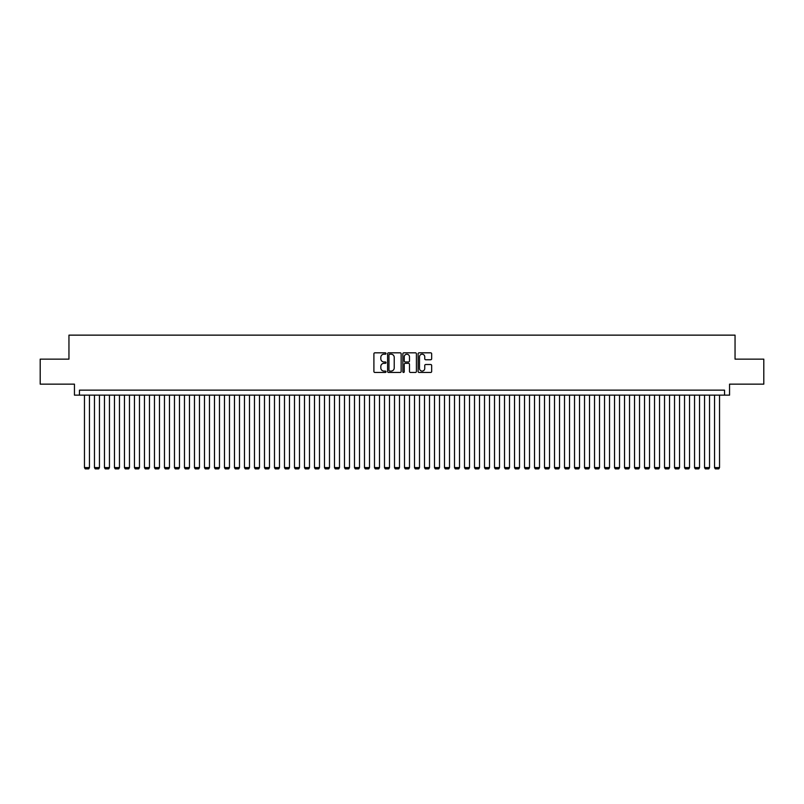 <?xml version="1.0" encoding="UTF-8"?>
<svg xmlns="http://www.w3.org/2000/svg" width="804" height="804" viewBox="0 0 804 804"><rect width="100%" height="100%" fill="white"/><g stroke="black" fill="none" stroke-linecap="round" stroke-linejoin="round"><path stroke-width="1.21" d="M386 353.519A0.683 0.683 0 0 0 385.307 352.825L374.885 352.825A0.985 0.985 0 0 0 373.9 353.81L373.9 371.478A0.985 0.985 0 0 0 374.885 372.463L385.307 372.463A0.683 0.683 0 0 0 386 371.77A0.683 0.683 0 0 0 385.307 371.086L383.96 371.086A3.146 3.146 0 0 1 380.825 367.951L380.825 366.473A3.146 3.146 0 0 1 383.96 363.328L385.307 363.328A0.683 0.683 0 0 0 386 362.644A0.683 0.683 0 0 0 385.307 361.961L383.96 361.961A3.146 3.146 0 0 1 380.825 358.815L380.825 357.348A3.146 3.146 0 0 1 383.96 354.202L385.307 354.202A0.683 0.683 0 0 0 386 353.519M430.693 359.75A0.985 0.985 0 0 0 431.668 358.765L431.668 353.81A0.985 0.985 0 0 0 430.693 352.825L419.105 352.825A0.985 0.985 0 0 0 418.12 353.81L418.12 371.478A0.985 0.985 0 0 0 419.105 372.463L430.693 372.463A0.985 0.985 0 0 0 431.668 371.478L431.668 365.488A0.985 0.985 0 0 0 430.693 364.513L425.728 364.513A0.985 0.985 0 0 0 424.753 365.488L424.753 368.463A2.623 2.623 0 0 1 422.12 371.086A2.623 2.623 0 0 1 419.497 368.463L419.497 356.825A2.623 2.623 0 0 1 422.12 354.202A2.623 2.623 0 0 1 424.753 356.825L424.753 358.765A0.985 0.985 0 0 0 425.728 359.75L430.693 359.75M724.545 395.146L729.55 395.146L729.55 384.151L763.8 384.151L763.8 359.147L735.047 359.147L735.047 335.137L68.953 335.137L68.953 359.147L40.2 359.147L40.2 384.151L74.45 384.151L74.45 395.146L724.545 395.146L724.545 390.151L79.455 390.151L79.455 395.146M401.146 353.81A0.985 0.985 0 0 0 400.161 352.825L388.573 352.825A0.985 0.985 0 0 0 387.598 353.81L387.598 371.478A0.985 0.985 0 0 0 388.573 372.463L400.161 372.463A0.985 0.985 0 0 0 401.146 371.478L401.146 353.81M403.839 352.825L415.427 352.825A0.985 0.985 0 0 1 416.402 353.81L416.402 371.478A0.985 0.985 0 0 1 415.427 372.463L410.472 372.463A0.985 0.985 0 0 1 409.487 371.478L409.487 364.312A0.985 0.985 0 0 0 408.502 363.328L405.216 363.328A0.985 0.985 0 0 0 404.231 364.312L404.231 371.77A0.683 0.683 0 0 1 403.548 372.463A0.683 0.683 0 0 1 402.854 371.77L402.854 353.81A0.985 0.985 0 0 1 403.839 352.825M389.659 354.202A0.683 0.683 0 0 0 388.965 354.886L388.965 370.403A0.683 0.683 0 0 0 389.659 371.086L391.076 371.086A3.146 3.146 0 0 0 394.221 367.951L394.221 357.348A3.146 3.146 0 0 0 391.076 354.202L389.659 354.202M409.487 356.875A2.623 2.623 0 0 0 406.864 354.252A2.623 2.623 0 0 0 404.231 356.875L404.231 360.976A0.985 0.985 0 0 0 405.216 361.961L408.502 361.961A0.985 0.985 0 0 0 409.487 360.976L409.487 356.875M89.455 395.146L89.455 467.556L84.46 467.556L84.46 395.146M89.455 467.556L88.711 468.863L85.204 468.863L84.46 467.556M99.455 395.146L99.455 467.556L94.46 467.556L94.46 395.146M99.455 467.556L98.711 468.863L95.204 468.863L94.46 467.556M109.455 395.146L109.455 467.556L104.46 467.556L104.46 395.146M109.455 467.556L108.711 468.863L105.213 468.863L104.46 467.556M119.464 395.146L119.464 467.556L114.459 467.556L114.459 395.146M119.464 467.556L118.711 468.863L115.213 468.863L114.459 467.556M129.464 395.146L129.464 467.556L124.459 467.556L124.459 395.146M129.464 467.556L128.71 468.863L125.213 468.863L124.459 467.556M139.464 395.146L139.464 467.556L134.459 467.556L134.459 395.146M139.464 467.556L138.71 468.863L135.213 468.863L134.459 467.556M149.464 395.146L149.464 467.556L144.469 467.556L144.469 395.146M149.464 467.556L148.72 468.863L145.212 468.863L144.469 467.556M159.463 395.146L159.463 467.556L154.468 467.556L154.468 395.146M159.463 467.556L158.72 468.863L155.212 468.863L154.468 467.556M169.463 395.146L169.463 467.556L164.468 467.556L164.468 395.146M169.463 467.556L168.719 468.863L165.222 468.863L164.468 467.556M179.473 395.146L179.473 467.556L174.468 467.556L174.468 395.146M179.473 467.556L178.719 468.863L175.222 468.863L174.468 467.556M189.473 395.146L189.473 467.556L184.468 467.556L184.468 395.146M189.473 467.556L188.719 468.863L185.221 468.863L184.468 467.556M199.472 395.146L199.472 467.556L194.467 467.556L194.467 395.146M199.472 467.556L198.719 468.863L195.221 468.863L194.467 467.556M209.472 395.146L209.472 467.556L204.477 467.556L204.477 395.146M209.472 467.556L208.718 468.863L205.221 468.863L204.477 467.556M219.472 395.146L219.472 467.556L214.477 467.556L214.477 395.146M219.472 467.556L218.728 468.863L215.221 468.863L214.477 467.556M229.472 395.146L229.472 467.556L224.477 467.556L224.477 395.146M229.472 467.556L228.728 468.863L225.231 468.863L224.477 467.556M239.481 395.146L239.481 467.556L234.477 467.556L234.477 395.146M239.481 467.556L238.728 468.863L235.23 468.863L234.477 467.556M249.481 395.146L249.481 467.556L244.476 467.556L244.476 395.146M249.481 467.556L248.727 468.863L245.23 468.863L244.476 467.556M259.481 395.146L259.481 467.556L254.476 467.556L254.476 395.146M259.481 467.556L258.727 468.863L255.23 468.863L254.476 467.556M269.481 395.146L269.481 467.556L264.486 467.556L264.486 395.146M269.481 467.556L268.727 468.863L265.23 468.863L264.486 467.556M279.48 395.146L279.48 467.556L274.486 467.556L274.486 395.146M279.48 467.556L278.737 468.863L275.229 468.863L274.486 467.556M289.48 395.146L289.48 467.556L284.485 467.556L284.485 395.146M289.48 467.556L288.736 468.863L285.229 468.863L284.485 467.556M299.49 395.146L299.49 467.556L294.485 467.556L294.485 395.146M299.49 467.556L298.736 468.863L295.239 468.863L294.485 467.556M309.49 395.146L309.49 467.556L304.485 467.556L304.485 395.146M309.49 467.556L308.736 468.863L305.239 468.863L304.485 467.556M319.489 395.146L319.489 467.556L314.485 467.556L314.485 395.146M319.489 467.556L318.736 468.863L315.238 468.863L314.485 467.556M329.489 395.146L329.489 467.556L324.484 467.556L324.484 395.146M329.489 467.556L328.736 468.863L325.238 468.863L324.484 467.556M339.489 395.146L339.489 467.556L334.494 467.556L334.494 395.146M339.489 467.556L338.745 468.863L335.238 468.863L334.494 467.556M349.489 395.146L349.489 467.556L344.494 467.556L344.494 395.146M349.489 467.556L348.745 468.863L345.238 468.863L344.494 467.556M359.499 395.146L359.499 467.556L354.494 467.556L354.494 395.146M359.499 467.556L358.745 468.863L355.247 468.863L354.494 467.556M369.498 395.146L369.498 467.556L364.493 467.556L364.493 395.146M369.498 467.556L368.745 468.863L365.247 468.863L364.493 467.556M379.498 395.146L379.498 467.556L374.493 467.556L374.493 395.146M379.498 467.556L378.744 468.863L375.247 468.863L374.493 467.556M389.498 395.146L389.498 467.556L384.493 467.556L384.493 395.146M389.498 467.556L388.744 468.863L385.247 468.863L384.493 467.556M399.498 395.146L399.498 467.556L394.503 467.556L394.503 395.146M399.498 467.556L398.754 468.863L395.246 468.863L394.503 467.556M409.497 395.146L409.497 467.556L404.502 467.556L404.502 395.146M409.497 467.556L408.754 468.863L405.246 468.863L404.502 467.556M419.507 395.146L419.507 467.556L414.502 467.556L414.502 395.146M419.507 467.556L418.753 468.863L415.256 468.863L414.502 467.556M429.507 395.146L429.507 467.556L424.502 467.556L424.502 395.146M429.507 467.556L428.753 468.863L425.256 468.863L424.502 467.556M439.507 395.146L439.507 467.556L434.502 467.556L434.502 395.146M439.507 467.556L438.753 468.863L435.255 468.863L434.502 467.556M449.506 395.146L449.506 467.556L444.501 467.556L444.501 395.146M449.506 467.556L448.753 468.863L445.255 468.863L444.501 467.556M459.506 395.146L459.506 467.556L454.511 467.556L454.511 395.146M459.506 467.556L458.762 468.863L455.255 468.863L454.511 467.556M469.506 395.146L469.506 467.556L464.511 467.556L464.511 395.146M469.506 467.556L468.762 468.863L465.255 468.863L464.511 467.556M479.516 395.146L479.516 467.556L474.511 467.556L474.511 395.146M479.516 467.556L478.762 468.863L475.264 468.863L474.511 467.556M489.515 395.146L489.515 467.556L484.51 467.556L484.51 395.146M489.515 467.556L488.762 468.863L485.264 468.863L484.51 467.556M499.515 395.146L499.515 467.556L494.51 467.556L494.51 395.146M499.515 467.556L498.761 468.863L495.264 468.863L494.51 467.556M509.515 395.146L509.515 467.556L504.51 467.556L504.51 395.146M509.515 467.556L508.761 468.863L505.264 468.863L504.51 467.556M519.515 395.146L519.515 467.556L514.52 467.556L514.52 395.146M519.515 467.556L518.771 468.863L515.264 468.863L514.52 467.556M529.514 395.146L529.514 467.556L524.52 467.556L524.52 395.146M529.514 467.556L528.771 468.863L525.263 468.863L524.52 467.556M539.514 395.146L539.514 467.556L534.519 467.556L534.519 395.146M539.514 467.556L538.77 468.863L535.273 468.863L534.519 467.556M549.524 395.146L549.524 467.556L544.519 467.556L544.519 395.146M549.524 467.556L548.77 468.863L545.273 468.863L544.519 467.556M559.524 395.146L559.524 467.556L554.519 467.556L554.519 395.146M559.524 467.556L558.77 468.863L555.273 468.863L554.519 467.556M569.523 395.146L569.523 467.556L564.519 467.556L564.519 395.146M569.523 467.556L568.77 468.863L565.272 468.863L564.519 467.556M579.523 395.146L579.523 467.556L574.528 467.556L574.528 395.146M579.523 467.556L578.769 468.863L575.272 468.863L574.528 467.556M589.523 395.146L589.523 467.556L584.528 467.556L584.528 395.146M589.523 467.556L588.779 468.863L585.272 468.863L584.528 467.556M599.523 395.146L599.523 467.556L594.528 467.556L594.528 395.146M599.523 467.556L598.779 468.863L595.282 468.863L594.528 467.556M609.532 395.146L609.532 467.556L604.528 467.556L604.528 395.146M609.532 467.556L608.779 468.863L605.281 468.863L604.528 467.556M619.532 395.146L619.532 467.556L614.527 467.556L614.527 395.146M619.532 467.556L618.779 468.863L615.281 468.863L614.527 467.556M629.532 395.146L629.532 467.556L624.527 467.556L624.527 395.146M629.532 467.556L628.778 468.863L625.281 468.863L624.527 467.556M639.532 395.146L639.532 467.556L634.537 467.556L634.537 395.146M639.532 467.556L638.778 468.863L635.281 468.863L634.537 467.556M649.531 395.146L649.531 467.556L644.537 467.556L644.537 395.146M649.531 467.556L648.788 468.863L645.28 468.863L644.537 467.556M659.531 395.146L659.531 467.556L654.536 467.556L654.536 395.146M659.531 467.556L658.788 468.863L655.28 468.863L654.536 467.556M669.541 395.146L669.541 467.556L664.536 467.556L664.536 395.146M669.541 467.556L668.787 468.863L665.29 468.863L664.536 467.556M679.541 395.146L679.541 467.556L674.536 467.556L674.536 395.146M679.541 467.556L678.787 468.863L675.29 468.863L674.536 467.556M689.541 395.146L689.541 467.556L684.536 467.556L684.536 395.146M689.541 467.556L688.787 468.863L685.289 468.863L684.536 467.556M699.54 395.146L699.54 467.556L694.545 467.556L694.545 395.146M699.54 467.556L698.787 468.863L695.289 468.863L694.545 467.556M709.54 395.146L709.54 467.556L704.545 467.556L704.545 395.146M709.54 467.556L708.796 468.863L705.289 468.863L704.545 467.556M719.54 395.146L719.54 467.556L714.545 467.556L714.545 395.146M719.54 467.556L718.796 468.863L715.289 468.863L714.545 467.556"/></g></svg>
